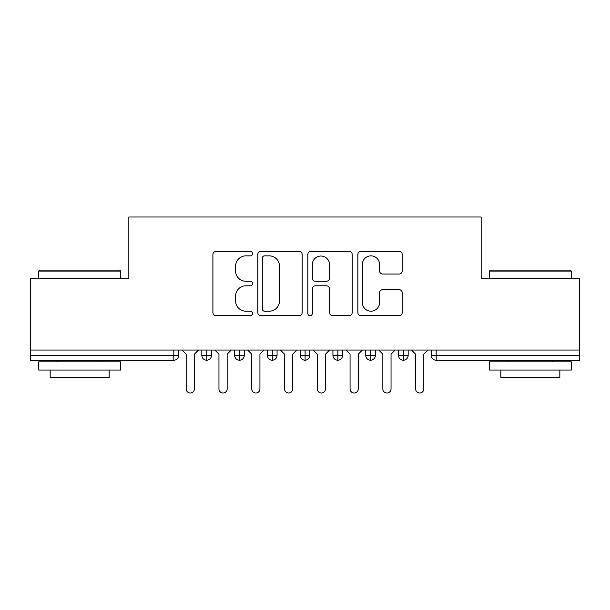 <?xml version="1.0" encoding="UTF-8"?>
<svg xmlns="http://www.w3.org/2000/svg" width="610" height="610" viewBox="0 0 610 610"><rect width="100%" height="100%" fill="white"/><g stroke="black" fill="none" stroke-linecap="round" stroke-linejoin="round"><path stroke-width="0.91" d="M252.563 253.615A2.249 2.249 0 0 0 250.306 251.358L216.123 251.358A3.218 3.218 0 0 0 212.905 254.576L212.905 312.488A3.218 3.218 0 0 0 216.123 315.705L250.306 315.705A2.249 2.249 0 0 0 252.563 313.448A2.249 2.249 0 0 0 250.306 311.199L245.883 311.199A10.294 10.294 0 0 1 235.59 300.905L235.59 296.079A10.294 10.294 0 0 1 245.883 285.785L250.306 285.785A2.249 2.249 0 0 0 252.563 283.528A2.249 2.249 0 0 0 250.306 281.279L245.883 281.279A10.294 10.294 0 0 1 235.59 270.985L235.59 266.158A10.294 10.294 0 0 1 245.883 255.864L250.306 255.864A2.249 2.249 0 0 0 252.563 253.615M399.024 274.042A3.218 3.218 0 0 0 402.242 270.825L402.242 254.576A3.218 3.218 0 0 0 399.024 251.358L361.059 251.358A3.218 3.218 0 0 0 357.841 254.576L357.841 312.488A3.218 3.218 0 0 0 361.059 315.705L399.024 315.705A3.218 3.218 0 0 0 402.242 312.488L402.242 292.861A3.218 3.218 0 0 0 399.024 289.643L382.775 289.643A3.218 3.218 0 0 0 379.557 292.861L379.557 302.59A8.609 8.609 0 0 1 370.956 311.199A8.609 8.609 0 0 1 362.348 302.59L362.348 264.473A8.609 8.609 0 0 1 370.956 255.864A8.609 8.609 0 0 1 379.557 264.473L379.557 270.825A3.218 3.218 0 0 0 382.775 274.042L399.024 274.042M30.5 350.064L579.5 350.064L579.5 278.29L481.168 278.29L481.168 217L128.832 217L128.832 278.29L30.5 278.29L30.5 355.31L173.812 355.31L173.812 350.064M302.186 254.576A3.218 3.218 0 0 0 298.969 251.358L261.004 251.358A3.218 3.218 0 0 0 257.786 254.576L257.786 312.488A3.218 3.218 0 0 0 261.004 315.705L298.969 315.705A3.218 3.218 0 0 0 302.186 312.488L302.186 254.576M311.031 251.358L348.996 251.358A3.218 3.218 0 0 1 352.214 254.576L352.214 312.488A3.218 3.218 0 0 1 348.996 315.705L332.747 315.705A3.218 3.218 0 0 1 329.53 312.488L329.53 289.003A3.218 3.218 0 0 0 326.312 285.785L315.538 285.785A3.218 3.218 0 0 0 312.32 289.003L312.32 313.448A2.249 2.249 0 0 1 310.071 315.705A2.249 2.249 0 0 1 307.814 313.448L307.814 254.576A3.218 3.218 0 0 1 311.031 251.358M178.73 350.064L178.73 355.31A4.918 4.918 0 0 1 173.812 360.228L30.5 360.228L30.5 355.31M579.5 350.064L579.5 360.228L436.188 360.228A4.918 4.918 0 0 1 431.27 355.31L431.27 350.064L431.27 355.31A4.918 4.918 0 0 0 436.188 360.228L436.188 355.31L579.5 355.31M206.752 360.228A4.918 4.918 0 0 1 201.834 355.31L201.834 350.064L201.834 355.31A4.918 4.918 0 0 0 206.752 360.228A4.918 4.918 0 0 0 211.51 355.317L211.51 350.064L211.51 355.31A4.918 4.918 0 0 1 206.752 360.228L206.752 355.31L211.51 355.31M206.752 350.064L206.752 355.31L201.834 355.31M173.812 360.228A4.918 4.918 0 0 0 178.73 355.31A4.918 4.918 0 0 1 173.812 360.228L173.812 355.31L178.73 355.31M239.532 350.064L239.532 355.31L234.614 355.31L234.614 350.064L234.614 355.31A4.918 4.918 0 0 0 239.532 360.228A4.918 4.918 0 0 0 244.282 355.317L244.282 350.064L244.282 355.31A4.918 4.918 0 0 1 239.532 360.228A4.918 4.918 0 0 1 234.614 355.31A4.918 4.918 0 0 0 239.532 360.228L239.532 355.31L244.282 355.31M272.304 350.064L272.304 355.31L267.386 355.31L267.386 350.064L267.386 355.31A4.918 4.918 0 0 0 272.304 360.228A4.918 4.918 0 0 0 277.062 355.317L277.062 350.064L277.062 355.31A4.918 4.918 0 0 1 272.304 360.228A4.918 4.918 0 0 1 267.386 355.31A4.918 4.918 0 0 0 272.304 360.228L272.304 355.31L277.062 355.31M305.084 350.064L305.084 360.228A4.918 4.918 0 0 1 300.166 355.31L300.166 350.064L300.166 355.31A4.918 4.918 0 0 0 305.084 360.228A4.918 4.918 0 0 0 309.834 355.317L309.834 350.064M337.856 350.064L337.856 360.228A4.918 4.918 0 0 1 332.938 355.31A4.918 4.918 0 0 0 337.856 360.228A4.918 4.918 0 0 1 332.938 355.31L332.938 350.064M342.614 350.064L342.614 355.31A4.918 4.918 0 0 1 337.856 360.228A4.918 4.918 0 0 0 342.614 355.317L332.938 355.31M370.636 350.064L370.636 355.31L365.718 355.31L365.718 350.064L365.718 355.31A4.918 4.918 0 0 0 370.636 360.228A4.918 4.918 0 0 0 375.386 355.317L375.386 350.064L375.386 355.31A4.918 4.918 0 0 1 370.636 360.228A4.918 4.918 0 0 1 365.718 355.31A4.918 4.918 0 0 0 370.636 360.228L370.636 355.31L375.386 355.31M403.408 360.228A4.918 4.918 0 0 1 398.49 355.31L398.49 350.064L398.49 355.31A4.918 4.918 0 0 0 403.408 360.228A4.918 4.918 0 0 0 408.166 355.317L408.166 350.064L408.166 355.31A4.918 4.918 0 0 1 403.408 360.228L403.408 355.31L408.166 355.31M403.408 350.064L403.408 355.31L398.49 355.31M264.542 255.864A2.249 2.249 0 0 0 262.292 258.114L262.292 308.95A2.249 2.249 0 0 0 264.542 311.199L269.208 311.199A10.294 10.294 0 0 0 279.502 300.905L279.502 266.158A10.294 10.294 0 0 0 269.208 255.864L264.542 255.864M329.53 264.633A8.609 8.609 0 0 0 320.929 256.025A8.609 8.609 0 0 0 312.32 264.633L312.32 278.061A3.218 3.218 0 0 0 315.538 281.279L326.312 281.279A3.218 3.218 0 0 0 329.53 278.061L329.53 264.633M182.093 350.064L186.187 354.166L186.187 388.906A4.095 4.095 -34.5 0 0 190.282 393A4.095 4.095 -34.5 0 0 194.384 388.906L194.384 354.166L198.479 350.064M214.865 350.064L218.96 354.166L218.96 388.906A4.095 4.095 -34.5 0 0 223.062 393A4.095 4.095 -34.5 0 0 227.156 388.906L227.156 354.166L231.251 350.064M247.645 350.064L251.739 354.166L251.739 388.906A4.095 4.095 -34.5 0 0 255.834 393A4.095 4.095 -34.5 0 0 259.936 388.906L259.936 354.166L264.031 350.064M280.417 350.064L284.512 354.166L284.512 388.906A4.095 4.095 -34.5 0 0 288.614 393A4.095 4.095 -34.5 0 0 292.708 388.906L292.708 354.166L296.803 350.064M313.197 350.064L317.291 354.166L317.291 388.906A4.095 4.095 -34.5 0 0 321.386 393A4.095 4.095 -34.5 0 0 325.488 388.906L325.488 354.166L329.583 350.064M39.68 270.093L119.651 270.093L120.635 271.076L38.697 271.076L39.68 270.093M79.666 370.064L38.697 370.064L38.697 361.867L120.635 361.867L120.635 370.064L79.666 370.064M109.159 370.064L109.159 377.598L50.165 377.598L50.165 370.064M490.349 270.093L570.319 270.093L571.303 271.076L489.365 271.076L490.349 270.093M530.334 370.064L489.365 370.064L489.365 361.867L571.303 361.867L571.303 370.064L530.334 370.064M559.835 370.064L559.835 377.598L500.841 377.598L500.841 370.064M345.969 350.064L350.064 354.166L350.064 388.906A4.095 4.095 -34.5 0 0 354.166 393A4.095 4.095 -34.5 0 0 358.261 388.906L358.261 354.166L362.355 350.064M378.749 350.064L382.844 354.166L382.844 388.906A4.095 4.095 -34.5 0 0 386.938 393A4.095 4.095 -34.5 0 0 391.041 388.906L391.041 354.166L395.135 350.064M411.521 350.064L415.616 354.166L415.616 388.906A4.095 4.095 -34.5 0 0 419.718 393A4.095 4.095 -34.5 0 0 423.813 388.906L423.813 354.166L427.907 350.064M436.188 350.064L436.188 355.31L431.27 355.31A4.918 4.918 0 0 0 436.188 360.228M300.166 355.31A4.918 4.918 0 0 0 305.084 360.228A4.918 4.918 0 0 0 309.834 355.317L300.166 355.31M38.697 278.29L38.697 271.076M57.378 361.867L57.378 360.228M101.954 361.867L101.954 360.228M120.635 278.29L120.635 271.076M489.365 278.29L489.365 271.076M508.046 361.867L508.046 360.228M552.622 361.867L552.622 360.228M571.303 278.29L571.303 271.076"/></g></svg>
